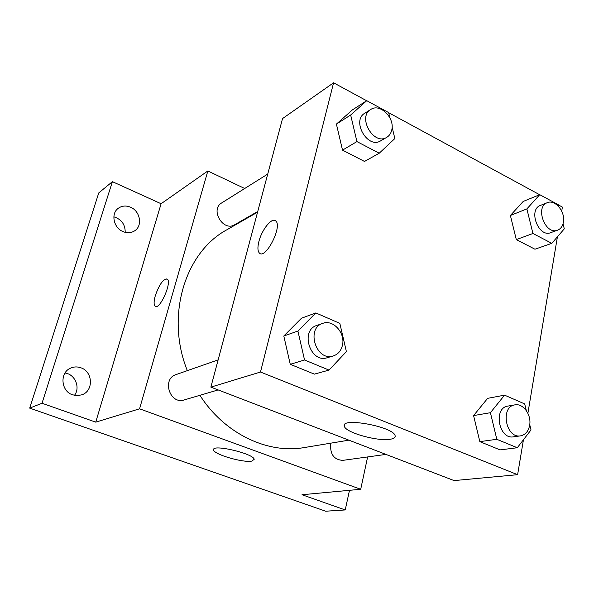 <?xml version="1.0" encoding="UTF-8"?>
<svg xmlns="http://www.w3.org/2000/svg" width="594" height="594" viewBox="0 0 594 594"><rect width="100%" height="100%" fill="white"/><g stroke="black" fill="none" stroke-linecap="round" stroke-linejoin="round"><path stroke-width="0.89" d="M74.465 395.352C80.643 387.511 74.993 374.146 65.013 373.017M125.2 232.328C125.237 224.435 121.451 219.268 113.855 216.817M349.487 490.317L345.233 509.949L325.698 511.211L29.7 408.13L98.76 192.924L112.392 181.66L161.1 203.735L207.841 170.961L244.691 188.506M345.233 509.949L302.004 494.735L360.707 489.278L139.575 408.813L95.738 422.141L42.026 403.244L29.7 408.13M251.67 461.13C242.894 462.919 213.387 454.247 213.595 449.881C211.605 443.718 254.217 453.682 254.165 459.392L251.67 461.13M42.026 403.244L112.392 181.66M80.947 367.805C92.983 371.651 93.755 390.926 81.95 394.787L77.317 395.641L72.594 394.824C60.811 391.201 59.511 372.505 70.671 368.109C74.012 366.654 77.435 366.55 80.947 367.805M130.561 207.217C140.199 211.085 142.82 225.772 134.734 230.784C131.207 233.041 127.302 233.308 123.025 231.593C113.528 227.896 110.633 213.521 118.303 208.271C121.963 205.71 126.047 205.361 130.561 207.217M95.738 422.141L161.1 203.735M257.558 212.177L226.811 229.811C184.92 252.324 165.288 316.238 187.333 370.641M199.918 395.3C224.428 433.739 267.604 454.172 304.484 447.527L348.878 440.161M139.575 408.813L207.841 170.961M367.619 456.942L360.707 489.278M218.139 359.89L176.084 374.569C161.546 378.898 169.862 404.9 184.207 399.94L218.147 389.924M267.731 174.064L221.673 202.94C209.823 209.608 223.27 232.068 234.667 224.732L257.751 211.471M385.959 454.41L342.671 460.38C334.014 459.719 330.019 454.306 330.68 444.126L330.94 443.131M155.309 295.678C159.341 284.318 163.32 278.786 167.241 279.083C172.297 282.031 159.652 310.476 155.183 306.237C153.712 304.811 153.757 301.292 155.309 295.678M155.19 306.237L155.183 306.237C153.72 304.811 153.764 301.292 155.316 295.678C159.081 284.905 162.949 279.314 166.921 278.898M523.455 439.738L517.612 474.688L454.091 480.591L210.87 387.125L282.536 118.577L333.583 82.789L366.647 100.75M388.669 112.712L539.627 194.721M558.345 204.893L562.392 207.091L561.709 211.16M329.024 370.092L314.36 374.131L290.266 364.308L283.806 336.004L301.514 318.206L283.806 336.004L297.913 331.058L315.837 312.927L339.835 323.381L346.391 351.618L329.024 370.092L304.544 359.994L297.913 331.058M563.038 223.782L564.3 228.846L551.796 243.34L534.964 249.22L516.305 239.612L510.387 215.481L523.195 201.448L510.387 215.481L526.871 208.902L539.746 194.676L558.308 204.759L558.783 206.66M517.612 474.688L260.491 372.03L333.583 82.789M557.417 236.828L527.888 413.268M392.099 127.071L394.839 138.558L379.224 153.23L364.501 161.449L342.523 150.133L336.404 124.101L352.331 109.949L336.404 124.101L350.66 115.013L366.75 100.683L388.639 112.57L389.902 117.85M529.744 424.688L531.014 429.922L517.292 447.742L500.059 449.888L479.833 441.639L473.589 415.577L487.644 398.344L473.589 415.577L490.414 412.704L504.566 395.151L524.688 403.92L526.306 410.565M260.491 372.03L210.87 387.125M390.347 439.241C377.777 441.654 345.314 432.529 344.386 426.269C340.162 416.936 393.28 426.581 395.092 435.602C395.604 437.414 394.03 438.632 390.347 439.241M259.407 253.051L259.4 253.044C257.625 251.128 257.469 247.26 258.917 241.454C261.835 229.477 272.193 216.795 275.816 221.013C282.64 226.485 265.407 259.934 259.4 253.044C257.625 251.121 257.462 247.26 258.91 241.454C261.664 230.316 270.975 218.132 275.104 220.508M517.292 447.742L496.814 439.3L490.414 412.704M514.901 404.87L507.915 406.088C493.065 407.833 498.73 439.664 513.446 436.835L520.5 435.862C525.371 434.89 528.422 431.363 529.648 425.289C531.697 414.924 523.151 403.029 514.901 404.87C499.992 406.615 505.732 438.706 520.5 435.862M504.566 395.151L487.644 398.344M500.059 449.888L479.833 441.639L473.589 415.577M496.814 439.3L479.833 441.639M322.75 323.374L316.825 325.438C299.695 330.457 310.395 363.632 327.242 357.722L333.271 355.94C337.971 354.373 341.008 350.883 342.389 345.493C345.708 333.249 333.271 319.134 322.75 323.374C305.531 328.415 316.327 361.887 333.271 355.94M315.837 312.927L301.514 318.206M314.36 374.131L290.266 364.308L283.806 336.004M304.544 359.994L290.266 364.308M551.796 243.34L532.929 233.494L526.871 208.902M547.289 202.695L540.466 205.398C527.858 209.593 538.491 237.89 550.705 232.662L557.595 230.168C560.706 228.92 562.644 226.247 563.409 222.149C565.547 211.806 555.063 199.079 547.289 202.695C534.645 206.89 545.351 235.41 557.595 230.168M539.746 194.676L523.195 201.448M534.964 249.22L516.305 239.612L510.387 215.481M532.929 233.494L516.305 239.612M379.224 153.23L356.935 141.587L350.66 115.013M370.76 109.474L364.82 113.194C351.247 120.753 367.656 149.302 380.643 140.845L386.694 137.37C389.256 135.84 390.934 133.427 391.721 130.138C395.136 117.991 379.997 102.925 370.76 109.474C357.128 117.055 373.663 145.864 386.694 137.37M366.75 100.683L352.331 109.949M364.501 161.449L342.523 150.133L336.404 124.101M356.935 141.587L342.523 150.133M213.781 449.168L213.595 449.881M344.772 424.51L344.386 426.269"/></g></svg>
